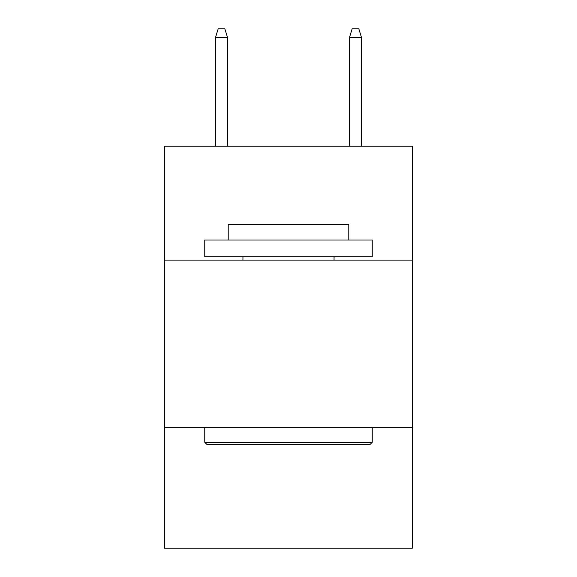 <?xml version="1.0" encoding="UTF-8"?>
<svg xmlns="http://www.w3.org/2000/svg" width="577" height="577" viewBox="0 0 577 577"><rect width="100%" height="100%" fill="white"/><g stroke="black" fill="none" stroke-linecap="round" stroke-linejoin="round"><path stroke-width="0.87" d="M412.432 260.097L412.432 146.212L164.568 146.212L164.568 260.097L412.432 260.097L412.432 548.15L164.568 548.15L164.568 260.097M412.432 427.571L164.568 427.571M206.775 444.319L204.763 442.307L372.237 442.307L370.225 444.319L206.775 444.319M372.237 240.003L372.237 256.751L204.763 256.751L204.763 240.003L372.237 240.003M228.211 240.003L228.211 224.59L348.789 224.59L348.789 240.003M372.237 427.571L372.237 442.307M204.763 427.571L204.763 442.307M334.054 256.751L334.054 260.097M242.946 256.751L242.946 260.097M227.54 146.212L227.54 37.555L215.481 37.555L215.481 146.212M215.481 37.555L218.164 28.85L224.857 28.85L227.54 37.555M349.46 37.555L352.143 28.85L358.836 28.85L361.519 37.555L349.46 37.555L349.46 146.212M361.519 37.555L361.519 146.212"/></g></svg>
